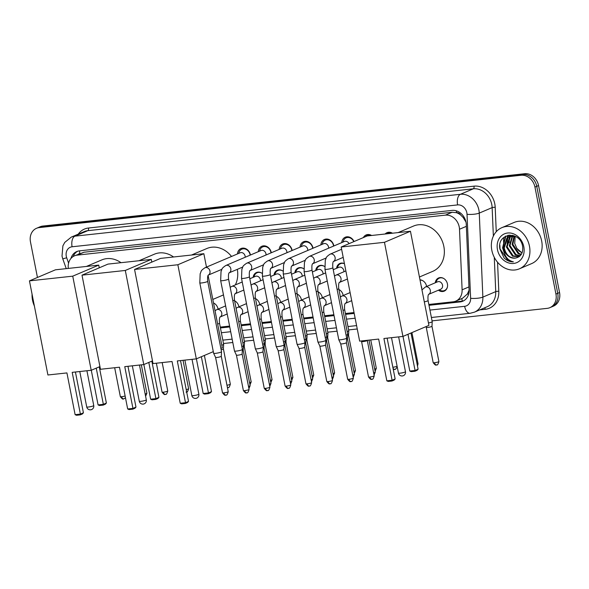 <?xml version="1.0" encoding="UTF-8"?>
<svg xmlns="http://www.w3.org/2000/svg" width="589" height="589" viewBox="0 0 589 589"><rect width="100%" height="100%" fill="white"/><g stroke="black" fill="none" stroke-linecap="round" stroke-linejoin="round"><path stroke-width="0.88" d="M213.52 302.989A7.156 5.978 67 0 1 217.996 308.82A7.156 5.978 67 0 1 218.048 309.122M234.628 300.839A7.156 5.978 67 0 1 238.854 306.552A7.156 5.978 67 0 1 238.906 306.854M255.486 298.579A7.156 5.978 67 0 1 259.712 304.292A7.156 5.978 67 0 1 259.764 304.594M276.344 296.311A7.156 5.978 67 0 1 280.57 302.024A7.156 5.978 67 0 1 280.622 302.326M297.202 294.044A7.156 5.978 67 0 1 301.421 299.757A7.156 5.978 67 0 1 301.48 300.059M318.053 291.783A7.156 5.978 67 0 1 322.279 297.497A7.156 5.978 67 0 1 322.33 297.798M338.911 289.516A7.156 5.978 67 0 1 343.137 295.229A7.156 5.978 67 0 1 343.188 295.531M419.986 279.841A7.156 5.978 67 0 1 426.561 286.173A7.156 5.978 67 0 1 426.62 286.468M435.271 282.794A7.156 5.978 67 0 1 438.599 277.971A7.156 5.978 67 0 1 447.419 283.905A7.156 5.978 67 0 1 444.202 291.143A7.156 5.978 67 0 1 438.422 290.2M237.448 253.947A7.613 6.361 67 0 1 241.011 248.529A7.613 6.361 67 0 1 250.399 254.838A7.613 6.361 67 0 1 250.435 255.022M258.306 251.68A7.613 6.361 67 0 1 261.869 246.261A7.613 6.361 67 0 1 271.257 252.571A7.613 6.361 67 0 1 271.293 252.762M279.164 249.412A7.613 6.361 67 0 1 282.727 244.001A7.613 6.361 67 0 1 292.115 250.31A7.613 6.361 67 0 1 292.151 250.494M300.015 247.152A7.613 6.361 67 0 1 303.585 241.733A7.613 6.361 67 0 1 312.973 248.043A7.613 6.361 67 0 1 313.002 248.234M320.872 244.884A7.613 6.361 67 0 1 324.443 239.465A7.613 6.361 67 0 1 333.83 245.782A7.613 6.361 67 0 1 333.86 245.966M428.836 304.447L453.096 301.811A13.422 11.213 -113 0 0 455.79 301.112A13.422 11.213 -113 0 0 462.107 289.825L459.508 229.246A13.422 11.213 -113 0 0 459.236 226.964A13.422 11.213 -113 0 0 445.38 215.14L77.203 255.125A13.422 11.213 -113 0 0 74.508 255.825A13.422 11.213 -113 0 0 68.309 268.415M465.973 222.075L463.16 217.496L460.576 214.941A4.476 3.74 -113 0 0 456.585 212.666A13.422 7.142 -96.2 0 1 456.291 210.796M456.585 212.666L456.387 212.688A13.422 11.213 67 0 1 460.576 214.941M455.79 301.112L462.579 298.225L467.371 294.021L469.087 290.156M456.387 212.688L452.175 212.254L83.999 252.232L74.508 255.825M220.264 327.101L229.585 326.085M241.122 324.833L250.443 323.817M261.98 322.566L271.301 321.557M282.838 320.306L292.159 319.29M303.696 318.038L313.017 317.022M324.554 315.77L333.875 314.762M345.404 313.51L354.033 312.568M336.569 268.275A7.156 5.978 67 0 1 339.897 263.46A7.156 5.978 67 0 1 344.432 263.651M315.711 270.542A7.156 5.978 67 0 1 319.039 265.727A7.156 5.978 67 0 1 324.598 266.508M294.853 272.81A7.156 5.978 67 0 1 298.181 267.988A7.156 5.978 67 0 1 303.74 268.775M273.995 275.07A7.156 5.978 67 0 1 277.323 270.255A7.156 5.978 67 0 1 282.882 271.043M253.137 277.338A7.156 5.978 67 0 1 256.465 272.523A7.156 5.978 67 0 1 262.024 273.303M385.132 234.01A7.613 6.361 67 0 1 387.01 232.67A7.613 6.361 67 0 1 392.465 233.207M363.361 237.573A7.613 6.361 67 0 1 366.152 234.937A7.613 6.361 67 0 1 371.607 235.475M341.73 242.616A7.613 6.361 67 0 1 345.294 237.205A7.613 6.361 67 0 1 354.048 241.534M37.446 277.463L30.466 241.873A13.422 11.213 67 0 1 36.503 228.296L38.314 227.531A13.422 11.213 67 0 1 41.009 226.831L522.899 174.499A13.422 11.213 67 0 1 536.748 186.315L557.739 293.315A13.422 11.213 67 0 1 551.702 306.891A13.422 11.213 67 0 0 557.739 293.315L536.748 186.315A13.422 11.213 67 0 0 522.899 174.499L41.009 226.831A13.422 11.213 67 0 0 38.314 227.531L40.126 226.758A13.422 11.213 67 0 1 42.813 226.058L524.703 173.726A13.422 11.213 67 0 1 538.56 185.55L559.55 292.542A13.422 11.213 67 0 1 553.505 306.118L549.89 307.657A13.422 11.213 67 0 1 547.203 308.356L432.054 320.865M428.998 305.301L460.075 301.921A13.422 11.213 -113 0 0 462.763 301.222A13.422 11.213 -113 0 0 469.08 289.935L466.274 224.497A13.422 11.213 -113 0 0 466.002 222.208A13.422 11.213 -113 0 0 452.146 210.391L79.441 250.862A13.422 11.213 -113 0 0 76.747 251.562A13.422 11.213 -113 0 0 70.93 258.475M507.792 244.671A17.891 14.953 67 0 1 507.423 241.49M507.431 239.929A17.891 14.953 67 0 1 507.652 237.779M507.696 237.507A17.891 14.953 67 0 1 508.167 235.534M36.503 228.296A13.422 11.213 67 0 1 39.198 227.597L521.088 175.264A13.422 11.213 67 0 1 534.945 187.088L555.935 294.08A13.422 11.213 67 0 1 549.89 307.657M357.258 328.986L348.629 329.921M337.092 331.173L327.771 332.189M316.234 333.44L306.913 334.456M295.376 335.708L286.055 336.717M274.526 337.968L265.197 338.984M253.668 340.236L244.347 341.245M232.81 342.503L223.489 343.512M509.294 241.784A17.891 14.953 67 0 1 509.352 237.75M509.603 236.211A17.891 14.953 67 0 1 509.89 235.048M220.433 327.948L229.754 326.939M241.291 325.68L250.612 324.672M262.149 323.42L271.47 322.404M283.007 321.152L292.328 320.144M303.858 318.885L313.179 317.876M324.716 316.624L334.037 315.608M345.574 314.357L354.203 313.422M73.132 256.546A13.422 11.213 67 0 1 77.674 251.223M463.646 300.795A13.422 11.213 67 0 1 461.879 301.156L428.888 304.734M354.092 312.862L345.463 313.797M333.926 315.049L324.605 316.065M313.076 317.316L303.747 318.325M292.218 319.577L282.897 320.593M271.36 321.844L262.039 322.86M250.502 324.112L241.181 325.121M229.644 326.372L220.323 327.388M491.822 250.273A22.367 18.693 67 0 1 501.894 227.648A22.367 18.693 67 0 1 529.467 246.187A22.367 18.693 67 0 1 519.402 268.812A22.367 18.693 67 0 1 491.822 250.273M503.742 243.338A22.367 18.693 67 0 1 503.551 240.069M503.566 239.281A22.367 18.693 67 0 1 503.705 237.507M501.894 227.648L514.094 222.458A22.367 18.693 67 0 1 541.674 240.997A22.367 18.693 67 0 1 531.602 263.622L519.402 268.812M504.11 258.034C506.915 260.662 510.008 261.928 513.387 261.84C507.674 260.478 504.442 256.252 503.698 249.154A11.184 9.343 67 0 0 515.699 258.041C521.007 256.738 523.304 252.843 522.605 246.349C520.013 229.953 496.608 232.964 499.914 249.103L504.11 258.034M523.82 246.798A15.653 13.083 67 0 1 513.63 263.452A15.653 13.083 67 0 1 497.469 249.662A15.653 13.083 67 0 1 507.659 233.008A15.653 13.083 67 0 1 523.82 246.798M511.046 236.145L510.449 236.616L507.114 246.747L513.188 255.862L519.145 256.694M510.656 236.226L509.735 236.925L506.4 247.056L512.474 256.163L518.931 256.841M512.688 236.005L509.986 245.525L516.06 254.639L520.256 255.714M512.261 236.012L509.271 245.834L515.346 254.941L519.969 256.001M514.455 236.182L512.857 244.31L518.931 253.417L521.324 254.308M513.998 236.101L512.135 244.612L518.217 253.719L521.074 254.706M522.104 252.725A11.184 9.343 67 0 1 516.796 248.322L522.016 252.939M513.947 235.718L509.883 236.403L506.864 238.14L503.529 248.278L503.698 249.154M509.522 236.564L507.585 237.838L504.243 247.969C506.01 254.963 509.831 258.321 515.699 258.041M515.64 236.483L509.161 236.704M512.393 235.342L511.37 235.924M512.032 235.49L510.987 236.02M512.96 235.409L512.57 235.733M516.796 248.322L514.705 243.448L515.191 236.351M505.443 236.263L502.557 247.866L504.287 253.064M505.855 236.049L502.91 247.719L503.875 251.208M499.87 245.142L500.046 248.941L507.917 260.493L513.387 261.84M34.368 305.941A22.367 18.693 67 0 1 32.52 300.154A22.367 18.693 67 0 1 32.071 294.213M398.135 232.596L413.507 226.058A24.605 20.563 67 0 1 443.841 246.445A24.605 20.563 67 0 1 432.76 271.338L419.434 277.007M378.653 339.073L386.84 380.825L392.112 380.251L383.918 338.498L402.935 336.429L384.47 242.307L341.171 247.012L359.636 341.134L378.653 339.073M386.84 380.825L388.217 381.422L391.979 381.009L392.112 380.251L395.138 378.963L387.135 338.145M341.171 247.012L367.161 235.961L410.452 231.256L428.925 325.378L402.935 336.429M410.452 231.256L384.47 242.307M391.979 381.009L394.107 380.111L395.138 378.963M410.997 332.999L418.102 369.2L417.071 370.341L414.943 371.247L411.181 371.652L409.804 371.055L403.001 336.4M407.971 334.287L415.076 370.488L418.102 369.2M409.804 371.055L415.076 370.488L414.943 371.247M191.521 255.03L206.894 248.492A24.605 20.563 67 0 1 231.529 256.465M237.315 269.357A24.605 20.563 67 0 1 235.342 284.907M172.04 361.506L180.234 403.259L185.506 402.692L177.311 360.932L196.321 358.87L177.856 264.748L134.564 269.453L153.03 363.575L172.04 361.506M180.234 403.259L181.611 403.855L185.373 403.45L185.506 402.692L188.532 401.404L180.521 360.586M208.108 275.431L222.311 347.819L220.875 348.43M213.299 351.648L196.321 358.87M134.564 269.453L160.554 258.394L203.846 253.697L177.856 264.748M206.481 267.119L203.846 253.697M185.373 403.45L187.493 402.545L188.532 401.404M204.39 355.439L211.495 391.633L210.457 392.782L208.337 393.68L204.567 394.093L203.19 393.496L196.395 358.841M201.364 356.728L208.462 392.922L211.495 391.633M203.19 393.496L208.462 392.922L208.337 393.68M138.967 260.743L154.34 254.205A24.605 20.563 67 0 1 173.564 256.981M119.486 367.212L127.673 408.972L132.945 408.398L124.758 366.645L143.768 364.576L125.302 270.454L82.004 275.159L100.469 369.281L119.486 367.212M127.673 408.972L129.05 409.569L132.82 409.156L132.945 408.398L135.978 407.109L127.968 366.292M152.499 360.866L143.768 364.576M82.004 275.159L107.993 264.1L151.292 259.403L125.302 270.454M151.822 262.112L151.292 259.403M132.82 409.156L134.94 408.251L135.978 407.109M151.837 361.145L158.934 397.347L157.904 398.488L155.776 399.394L152.014 399.798L150.637 399.202L143.841 364.547M148.803 362.434L155.908 398.628L158.934 397.347M150.637 399.202L155.908 398.628L155.776 399.394M86.406 266.449L101.779 259.911A24.605 20.563 67 0 1 121.003 262.694M66.925 372.925L75.12 414.678L80.391 414.104L72.197 372.351L91.214 370.282L72.741 276.16L29.45 280.865L47.915 374.987L66.925 372.925M75.12 414.678L76.496 415.274L80.259 414.862L80.391 414.104L83.417 412.815L75.414 371.998M99.939 366.572L91.214 370.282M29.45 280.865L55.44 269.814L98.731 265.109L72.741 276.16M99.269 267.818L98.731 265.109M80.259 414.862L82.386 413.964L83.417 412.815M99.276 366.851L106.381 403.053L105.343 404.194L103.222 405.099L99.46 405.504L98.083 404.908L91.28 370.253M96.25 368.14L103.355 404.341L106.381 403.053M98.083 404.908L103.355 404.341L103.222 405.099M391.633 233.303A6.707 5.61 -113 0 0 387.812 233.31A6.707 5.61 -113 0 0 386.929 233.811M371.924 379.22A2.908 1.546 -96.2 0 1 371.681 379.279A2.908 1.546 -96.2 0 1 369.899 377.012A2.908 0.39 168.9 0 0 372.808 376.459A2.908 0.39 168.9 0 0 374.221 375.834L367.278 340.435A2.908 0.39 168.9 0 1 367.278 340.442A2.908 0.39 168.9 0 1 366.866 340.722A2.908 0.39 168.9 0 1 362.949 341.613A2.908 0.39 168.9 0 1 361.572 341.561A2.908 0.39 168.9 0 1 361.565 341.546L361.285 340.957M370.776 235.563A6.707 5.61 -113 0 0 366.962 235.578A6.707 5.61 -113 0 0 365.313 236.749M324.944 269.261A4.027 0.545 168.9 0 0 326.652 269.372A4.027 0.545 168.9 0 0 326.858 269.35A4.027 0.545 168.9 0 0 330.885 268.577A4.027 0.545 168.9 0 0 332.844 267.708L346.663 338.123A4.027 0.545 168.9 0 1 346.663 338.145A4.027 0.545 168.9 0 1 346.096 338.535A4.027 0.545 168.9 0 1 340.678 339.765A4.027 0.545 168.9 0 1 338.763 339.691A4.027 0.545 168.9 0 1 338.763 339.676L324.944 269.261L325.312 260.088C326.726 257.768 324.988 257.584 330.134 254.161A4.027 3.365 -113 0 1 330.731 253.977A4.027 3.365 -113 0 1 335.097 257.496A4.027 3.365 -113 0 1 333.47 261.479M351.066 381.481A2.908 1.546 -96.2 0 1 350.823 381.547A2.908 1.546 -96.2 0 1 349.041 379.279A2.908 0.39 168.9 0 0 351.95 378.72A2.908 0.39 168.9 0 0 353.363 378.094L346.42 342.695A2.908 0.39 168.9 0 1 346.42 342.702A2.908 0.39 168.9 0 1 346.008 342.982A2.908 0.39 168.9 0 1 342.099 343.873A2.908 0.39 168.9 0 1 340.714 343.821A2.908 0.39 168.9 0 1 340.714 343.814L338.763 339.691M353.805 241.637A6.707 5.61 -113 0 0 346.104 237.846A6.707 5.61 -113 0 0 343.1 241.681L343.012 242.072M349.027 243.669A4.027 3.365 -113 0 0 344.44 241.468L309.277 256.421A4.027 3.365 -113 0 1 309.873 256.244A4.027 3.365 -113 0 1 314.239 259.756A4.027 3.365 -113 0 1 312.619 263.747L326.188 257.982M330.208 383.748A2.908 1.546 -96.2 0 1 329.965 383.807A2.908 1.546 -96.2 0 1 328.183 381.547A2.908 0.39 168.9 0 0 331.092 380.987A2.908 0.39 168.9 0 0 332.505 380.361L325.562 344.963A2.908 0.39 168.9 0 1 325.562 344.97L325.805 340.413A4.027 0.545 168.9 0 1 325.805 340.413A4.027 0.545 168.9 0 1 325.246 340.795A4.027 0.545 168.9 0 1 319.82 342.032A4.027 0.545 168.9 0 1 317.913 341.959A4.027 0.545 168.9 0 1 317.905 341.944L304.086 271.522L304.454 262.348C305.868 260.036 304.13 259.845 309.277 256.421M325.562 344.97A2.908 0.39 168.9 0 1 325.157 345.25A2.908 0.39 168.9 0 1 321.241 346.141A2.908 0.39 168.9 0 1 319.856 346.089A2.908 0.39 168.9 0 1 319.856 346.074L317.913 341.959M333.588 246.084A6.707 5.61 -113 0 0 333.521 245.672A6.707 5.61 -113 0 0 325.246 240.106A6.707 5.61 -113 0 0 322.242 243.949L322.154 244.339M328.625 248.19A4.027 3.365 -113 0 0 328.552 247.071A4.027 3.365 -113 0 0 323.582 243.728L288.419 258.689A4.027 3.365 -113 0 1 289.015 258.512A4.027 3.365 -113 0 1 293.381 262.024A4.027 3.365 -113 0 1 291.761 266.007M283.235 273.789A4.027 0.545 168.9 0 0 284.936 273.9A4.027 0.545 168.9 0 0 285.15 273.878A4.027 0.545 168.9 0 0 289.177 273.105A4.027 0.545 168.9 0 0 291.135 272.236L304.947 342.658A4.027 0.545 168.9 0 1 304.947 342.673A4.027 0.545 168.9 0 1 304.388 343.063A4.027 0.545 168.9 0 1 298.962 344.3A4.027 0.545 168.9 0 1 297.055 344.226A4.027 0.545 168.9 0 1 297.047 344.204L283.235 273.789L283.596 264.616C285.01 262.296 283.272 262.112 288.419 258.689M309.35 386.016A2.908 1.546 -96.2 0 1 309.115 386.075A2.908 1.546 -96.2 0 1 307.325 383.807A2.908 0.39 168.9 0 0 310.234 383.255A2.908 0.39 168.9 0 0 311.647 382.622L304.704 347.23A2.908 0.39 168.9 0 1 304.704 347.238A2.908 0.39 168.9 0 1 304.299 347.517A2.908 0.39 168.9 0 1 300.383 348.408A2.908 0.39 168.9 0 1 298.998 348.357A2.908 0.39 168.9 0 1 298.998 348.342L297.055 344.226M312.73 248.344A6.707 5.61 -113 0 0 312.663 247.932A6.707 5.61 -113 0 0 304.388 242.373A6.707 5.61 -113 0 0 301.384 246.217L301.296 246.607M307.767 250.458A4.027 3.365 -113 0 0 307.694 249.331A4.027 3.365 -113 0 0 302.724 245.996L267.561 260.949A4.027 3.365 -113 0 1 268.157 260.772A4.027 3.365 -113 0 1 272.53 264.292A4.027 3.365 -113 0 1 270.903 268.275L284.472 262.51M288.492 388.276A2.908 1.546 -96.2 0 1 288.257 388.342A2.908 1.546 -96.2 0 1 286.475 386.075A2.908 0.39 168.9 0 0 289.376 385.515A2.908 0.39 168.9 0 0 290.797 384.889L283.846 349.491A2.908 0.39 168.9 0 1 283.846 349.498L284.089 344.94A4.027 0.545 168.9 0 1 284.089 344.94A4.027 0.545 168.9 0 1 283.53 345.331A4.027 0.545 168.9 0 1 278.104 346.56A4.027 0.545 168.9 0 1 276.197 346.487A4.027 0.545 168.9 0 1 276.189 346.472L262.377 276.057L262.738 266.883C264.152 264.564 262.414 264.38 267.561 260.949M283.846 349.498A2.908 0.39 168.9 0 1 283.442 349.778A2.908 0.39 168.9 0 1 279.525 350.669A2.908 0.39 168.9 0 1 278.148 350.617A2.908 0.39 168.9 0 1 278.141 350.602L276.197 346.487M291.872 250.612A6.707 5.61 -113 0 0 291.805 250.2A6.707 5.61 -113 0 0 283.53 244.641A6.707 5.61 -113 0 0 280.526 248.477L280.438 248.867M286.917 252.725A4.027 3.365 -113 0 0 286.836 251.599A4.027 3.365 -113 0 0 281.873 248.263L246.703 263.217A4.027 3.365 -113 0 1 247.299 263.04A4.027 3.365 -113 0 1 251.672 266.552A4.027 3.365 -113 0 1 250.045 270.535L263.614 264.778M241.519 278.317A4.027 0.545 168.9 0 0 243.228 278.428A4.027 0.545 168.9 0 0 243.434 278.406A4.027 0.545 168.9 0 0 247.461 277.64A4.027 0.545 168.9 0 0 249.419 276.771L263.231 347.186A4.027 0.545 168.9 0 1 263.239 347.208A4.027 0.545 168.9 0 1 262.672 347.591A4.027 0.545 168.9 0 1 257.253 348.828A4.027 0.545 168.9 0 1 255.339 348.754A4.027 0.545 168.9 0 1 255.332 348.74L241.519 278.317L241.88 269.144C243.294 266.832 241.564 266.64 246.703 263.217M267.642 390.544A2.908 1.546 -96.2 0 1 267.399 390.603A2.908 1.546 -96.2 0 1 265.617 388.342A2.908 0.39 168.9 0 0 268.525 387.783A2.908 0.39 168.9 0 0 269.939 387.157L262.988 351.758A2.908 0.39 168.9 0 1 262.988 351.766A2.908 0.39 168.9 0 1 262.584 352.045A2.908 0.39 168.9 0 1 258.667 352.936A2.908 0.39 168.9 0 1 257.29 352.885A2.908 0.39 168.9 0 1 257.283 352.87L255.339 348.754M271.021 252.88A6.707 5.61 -113 0 0 270.947 252.467A6.707 5.61 -113 0 0 262.672 246.901A6.707 5.61 -113 0 0 259.668 250.745L259.587 251.135M266.059 254.985A4.027 3.365 -113 0 0 265.978 253.866A4.027 3.365 -113 0 0 261.015 250.524L225.852 265.484A4.027 3.365 -113 0 1 226.448 265.3A4.027 3.365 -113 0 1 230.814 268.82A4.027 3.365 -113 0 1 229.187 272.803L242.756 267.038M242.131 354.018A2.908 0.39 168.9 0 1 242.138 354.026L242.381 349.468A4.027 0.545 168.9 0 1 242.381 349.468A4.027 0.545 168.9 0 1 241.814 349.859A4.027 0.545 168.9 0 1 236.395 351.088A4.027 0.545 168.9 0 1 234.481 351.022A4.027 0.545 168.9 0 1 234.474 351L220.661 280.585L221.03 271.411C222.443 269.092 220.706 268.908 225.852 265.484M246.784 392.804A2.908 1.546 -96.2 0 1 246.541 392.87A2.908 1.546 -96.2 0 1 244.759 390.603A2.908 0.39 168.9 0 0 247.667 390.051A2.908 0.39 168.9 0 0 249.081 389.417L242.138 354.026A2.908 0.39 168.9 0 1 241.726 354.313A2.908 0.39 168.9 0 1 237.809 355.204A2.908 0.39 168.9 0 1 236.432 355.145A2.908 0.39 168.9 0 1 236.425 355.138M250.163 255.14A6.707 5.61 -113 0 0 250.089 254.728A6.707 5.61 -113 0 0 241.821 249.169A6.707 5.61 -113 0 0 238.81 253.012L238.729 253.403M245.201 257.253A4.027 3.365 -113 0 0 245.12 256.127A4.027 3.365 -113 0 0 240.157 252.791L204.994 267.745A4.027 3.365 -113 0 1 205.59 267.568A4.027 3.365 -113 0 1 209.956 271.087A4.027 3.365 -113 0 1 208.329 275.07L221.898 269.306M199.804 282.853A4.027 0.545 168.9 0 0 201.512 282.963A4.027 0.545 168.9 0 0 201.718 282.941A4.027 0.545 168.9 0 0 205.745 282.168A4.027 0.545 168.9 0 0 207.703 281.299L221.523 351.714A4.027 0.545 168.9 0 1 221.523 351.736A4.027 0.545 168.9 0 1 220.956 352.126A4.027 0.545 168.9 0 1 215.537 353.356A4.027 0.545 168.9 0 1 213.623 353.282A4.027 0.545 168.9 0 1 213.623 353.267L199.804 282.853L200.172 273.679C201.585 271.36 199.848 271.168 204.994 267.745M225.926 395.072A2.908 1.546 -96.2 0 1 225.683 395.138A2.908 1.546 -96.2 0 1 223.901 392.87A2.908 0.39 168.9 0 0 226.809 392.311A2.908 0.39 168.9 0 0 228.223 391.685L221.28 356.286A2.908 0.39 168.9 0 1 221.28 356.293A2.908 0.39 168.9 0 1 220.868 356.573A2.908 0.39 168.9 0 1 216.958 357.464A2.908 0.39 168.9 0 1 215.574 357.413A2.908 0.39 168.9 0 1 215.574 357.398L213.623 353.282M337.107 289.442A4.027 0.545 168.9 0 0 338.749 288.662L347.716 334.375A4.027 0.545 168.9 0 1 347.716 334.397A4.027 0.545 168.9 0 1 347.149 334.78A4.027 0.545 168.9 0 1 346.082 335.156M352.767 375.038A2.908 0.39 168.9 0 0 354.416 374.346L347.473 338.947A2.908 0.39 168.9 0 1 347.473 338.955A2.908 0.39 168.9 0 1 347.061 339.235A2.908 0.39 168.9 0 1 346.597 339.404M344.447 263.71A6.707 5.61 -113 0 0 340.523 263.681A6.707 5.61 -113 0 0 337.519 267.524L337.431 267.914M343.902 271.765A4.027 3.365 -113 0 0 343.821 270.638A4.027 3.365 -113 0 0 338.859 267.303L333.234 269.696M331.909 377.299A2.908 0.39 168.9 0 0 333.558 376.607L326.615 341.215A2.908 0.39 168.9 0 1 326.615 341.222L326.858 336.658A4.027 0.545 168.9 0 1 326.858 336.658A4.027 0.545 168.9 0 1 326.291 337.048A4.027 0.545 168.9 0 1 325.224 337.416M326.615 341.222A2.908 0.39 168.9 0 1 326.21 341.502A2.908 0.39 168.9 0 1 325.739 341.672M324.362 266.353A6.707 5.61 -113 0 0 319.665 265.948A6.707 5.61 -113 0 0 316.661 269.784L316.573 270.174M323.044 274.032A4.027 3.365 -113 0 0 322.963 272.906A4.027 3.365 -113 0 0 318.001 269.571L312.376 271.963M295.398 293.97A4.027 0.545 168.9 0 0 297.033 293.189L306 338.903A4.027 0.545 168.9 0 1 306 338.925A4.027 0.545 168.9 0 1 305.441 339.316A4.027 0.545 168.9 0 1 304.366 339.684M311.051 379.566A2.908 0.39 168.9 0 0 312.7 378.874L305.757 343.475A2.908 0.39 168.9 0 1 305.757 343.483A2.908 0.39 168.9 0 1 305.352 343.762A2.908 0.39 168.9 0 1 304.881 343.939M303.512 268.621A6.707 5.61 -113 0 0 298.807 268.209A6.707 5.61 -113 0 0 295.803 272.052L295.715 272.442M302.186 276.293A4.027 3.365 -113 0 0 302.113 275.173A4.027 3.365 -113 0 0 297.143 271.831L291.526 274.224M290.193 381.834A2.908 0.39 168.9 0 0 291.842 381.142L284.899 345.743A2.908 0.39 168.9 0 1 284.899 345.75L285.142 341.186A4.027 0.545 168.9 0 1 285.142 341.186A4.027 0.545 168.9 0 1 284.583 341.576A4.027 0.545 168.9 0 1 283.508 341.951M284.899 345.75A2.908 0.39 168.9 0 1 284.494 346.03A2.908 0.39 168.9 0 1 284.023 346.199M282.654 270.888A6.707 5.61 -113 0 0 277.949 270.476A6.707 5.61 -113 0 0 274.945 274.319L274.857 274.71M281.328 278.56A4.027 3.365 -113 0 0 281.255 277.434A4.027 3.365 -113 0 0 276.293 274.099L270.668 276.491M253.682 298.498A4.027 0.545 168.9 0 0 255.317 297.725L264.284 343.439A4.027 0.545 168.9 0 1 264.284 343.453A4.027 0.545 168.9 0 1 263.725 343.843A4.027 0.545 168.9 0 1 262.65 344.212M264.041 348.003A2.908 0.39 168.9 0 1 264.041 348.011A2.908 0.39 168.9 0 1 263.636 348.298A2.908 0.39 168.9 0 1 263.165 348.467M261.796 273.149A6.707 5.61 -113 0 0 257.091 272.744A6.707 5.61 -113 0 0 254.087 276.58L254.006 276.97M260.478 280.828A4.027 3.365 -113 0 0 260.397 279.701A4.027 3.365 -113 0 0 255.435 276.366L249.81 278.759M248.477 386.362A2.908 0.39 168.9 0 0 250.134 385.67L243.191 350.271A2.908 0.39 168.9 0 1 243.183 350.278L243.434 345.721A4.027 0.545 168.9 0 1 243.434 345.721A4.027 0.545 168.9 0 1 242.867 346.111A4.027 0.545 168.9 0 1 241.792 346.479M243.183 350.278A2.908 0.39 168.9 0 1 242.778 350.558A2.908 0.39 168.9 0 1 242.315 350.735M443.922 278.604A6.707 5.61 -113 0 0 439.225 278.192A6.707 5.61 -113 0 0 436.221 282.035L436.132 282.425M428.689 294.338L440.712 289.228A4.027 3.365 -113 0 0 442.523 285.15A4.027 3.365 -113 0 0 437.561 281.814L425.361 287.005A4.027 3.365 -113 0 1 425.957 286.828A4.027 3.365 -113 0 1 430.323 290.34A4.027 3.365 -113 0 1 428.696 294.331M436.596 364.922A2.908 1.546 -96.2 0 1 436.353 364.981A2.908 1.546 -96.2 0 1 434.572 362.721A2.908 0.39 168.9 0 0 437.48 362.161A2.908 0.39 168.9 0 0 438.893 361.536L431.973 326.269A2.908 0.39 168.9 0 1 431.973 326.277L432.223 321.712A4.027 0.545 168.9 0 1 432.223 321.712A4.027 0.545 168.9 0 1 431.656 322.102A4.027 0.545 168.9 0 1 428.453 322.986M431.973 326.277A2.908 0.39 168.9 0 1 431.568 326.556A2.908 0.39 168.9 0 1 427.651 327.447A2.908 0.39 168.9 0 1 426.274 327.396A2.908 0.39 168.9 0 1 426.267 327.381L433.187 362.655C436.478 366.947 436.125 364.238 436.353 364.981C436.478 364.046 437.296 367.116 438.893 361.536M439.284 289.832L439.622 290.038A6.707 5.61 -113 0 0 444.474 290.539A6.707 5.61 -113 0 0 447.441 286.872M423.064 280.865A6.707 5.61 -113 0 0 420.038 280.084M421.731 288.735A4.027 3.365 -113 0 0 421.672 287.417A4.027 3.365 -113 0 0 421.223 286.144M353.812 371.284A2.908 0.39 168.9 0 0 355.469 370.591L348.548 335.325A2.908 0.39 168.9 0 1 348.548 335.332L348.791 330.775A4.027 0.545 168.9 0 1 348.791 330.775A4.027 0.545 168.9 0 1 348.232 331.165A4.027 0.545 168.9 0 1 347.157 331.533M348.548 335.332A2.908 0.39 168.9 0 1 348.143 335.612A2.908 0.39 168.9 0 1 347.643 335.796M339.639 289.928A6.707 5.61 -113 0 0 338.925 289.574M322.154 312.656A4.027 0.545 168.9 0 0 323.788 311.883L327.933 333.021A4.027 0.545 168.9 0 1 327.933 333.043A4.027 0.545 168.9 0 1 327.374 333.426A4.027 0.545 168.9 0 1 326.299 333.801M327.69 337.585A2.908 0.39 168.9 0 1 327.69 337.6A2.908 0.39 168.9 0 1 327.285 337.88A2.908 0.39 168.9 0 1 326.785 338.064M318.782 292.196A6.707 5.61 -113 0 0 318.067 291.835M312.104 375.811A2.908 0.39 168.9 0 0 313.753 375.127L306.832 339.86A2.908 0.39 168.9 0 1 306.832 339.86L307.083 335.303A4.027 0.545 168.9 0 1 307.083 335.303A4.027 0.545 168.9 0 1 306.516 335.693A4.027 0.545 168.9 0 1 305.441 336.061M306.832 339.86A2.908 0.39 168.9 0 1 306.427 340.147A2.908 0.39 168.9 0 1 305.927 340.324M297.924 294.456A6.707 5.61 -113 0 0 297.209 294.102M280.438 317.191A4.027 0.545 168.9 0 0 282.072 316.411L286.225 337.549A4.027 0.545 168.9 0 1 286.225 337.571A4.027 0.545 168.9 0 1 285.658 337.961A4.027 0.545 168.9 0 1 284.583 338.329M285.974 342.113A2.908 0.39 168.9 0 1 285.974 342.128A2.908 0.39 168.9 0 1 285.569 342.408A2.908 0.39 168.9 0 1 285.069 342.592M277.073 296.723A6.707 5.61 -113 0 0 276.351 296.37M270.388 380.347A2.908 0.39 168.9 0 0 272.044 379.655L265.124 344.388A2.908 0.39 168.9 0 1 265.124 344.396L265.367 339.831A4.027 0.545 168.9 0 1 265.367 339.831A4.027 0.545 168.9 0 1 264.8 340.221A4.027 0.545 168.9 0 1 263.732 340.589M265.124 344.396A2.908 0.39 168.9 0 1 264.711 344.675A2.908 0.39 168.9 0 1 264.211 344.859M256.215 298.991A6.707 5.61 -113 0 0 255.493 298.63M249.53 382.607A2.908 0.39 168.9 0 0 251.186 381.922L244.266 346.649A2.908 0.39 168.9 0 1 244.266 346.656L244.509 342.099A4.027 0.545 168.9 0 1 244.509 342.099A4.027 0.545 168.9 0 1 243.942 342.489A4.027 0.545 168.9 0 1 242.874 342.857M244.266 346.656A2.908 0.39 168.9 0 1 243.861 346.943A2.908 0.39 168.9 0 1 243.353 347.12M235.357 301.251A6.707 5.61 -113 0 0 234.643 300.898M217.65 324.046A4.027 0.545 168.9 0 0 219.506 323.206L223.651 344.344A4.027 0.545 168.9 0 1 223.651 344.366A4.027 0.545 168.9 0 1 223.091 344.756A4.027 0.545 168.9 0 1 221.795 345.183M226.956 385.235A2.908 0.39 168.9 0 0 230.328 384.183L223.408 348.916A2.908 0.39 168.9 0 1 223.408 348.924A2.908 0.39 168.9 0 1 223.003 349.203A2.908 0.39 168.9 0 1 221.133 349.748M214.499 303.519A6.707 5.61 -113 0 0 213.535 303.063M466.355 226.338L459.508 229.246M79.758 253.594A4.476 3.74 -113 0 0 78.322 254.205M462.446 301.075A13.422 7.142 -96.2 0 1 461.724 298.586M467.371 294.021A13.422 3.019 -2.5 0 0 468.653 294.044M463.16 217.496A13.422 3.019 -2.5 0 0 464.294 217.54M79.89 253.535A13.422 7.142 -96.2 0 1 79.522 250.855M452.175 212.254L445.38 215.14M468.947 286.909L462.107 289.825M83.999 252.232L77.203 255.125M42.813 226.058L39.198 227.597M524.703 173.726L521.088 175.264M538.56 185.55L534.945 187.088M559.55 292.542L555.935 294.08M429.941 310.079L464.625 306.317A8.945 7.48 -113 0 0 470.626 298.321L467.025 214.315A8.945 7.48 -113 0 0 466.849 212.791A8.945 7.48 -113 0 0 457.609 204.906L72.101 246.776A8.945 7.48 -113 0 0 66.277 256.289A8.945 7.48 -113 0 0 66.69 257.791L68.582 263.136M72.101 246.776A8.945 4.764 83.8 0 1 74.913 236.152L460.421 194.289A17.891 14.953 67 0 1 478.894 210.052A17.891 14.953 67 0 1 479.262 213.093L492.139 207.615A17.891 14.953 -113 0 0 491.778 204.567A17.891 14.953 -113 0 0 473.306 188.811L87.79 230.674A17.891 14.953 -113 0 0 84.205 231.61L71.321 237.087A17.891 14.953 67 0 1 74.913 236.152L87.79 230.674A2.238 1.193 -96.2 0 0 88.497 228.017L474.005 186.153A2.238 1.193 -96.2 0 1 473.306 188.811L460.421 194.289A8.945 4.764 83.8 0 0 457.609 204.906M71.321 237.087L64.768 242.396L62.89 245.871L62.014 256.09L62.773 258.858L66.69 257.791M474.005 186.153A20.129 16.823 67 0 1 494.789 203.882A20.129 16.823 67 0 1 495.202 207.313L496.247 231.705M497.55 262.238L498.802 291.319A20.129 16.823 67 0 1 485.292 309.306L479.726 309.91M78.241 234.142A20.129 16.823 67 0 1 88.497 228.017M467.025 214.315A8.945 2.01 -2.5 0 0 479.262 213.093L482.862 297.106L495.739 291.629L494.274 257.305M470.626 298.321A8.945 2.01 -2.5 0 0 482.862 297.106A17.891 14.953 67 0 1 474.439 312.155L487.324 306.678A17.891 14.953 -113 0 0 495.739 291.629A2.238 0.501 177.5 0 1 498.802 291.319M493.361 236.071L492.139 207.615A2.238 0.501 177.5 0 1 495.202 207.313M221.376 332.733L230.697 331.717M242.226 330.466L251.547 329.457M263.084 328.206L272.405 327.189M283.942 325.938L293.263 324.922M304.8 323.67L314.121 322.662M325.658 321.41L334.979 320.394M346.516 319.142L355.138 318.207M484.592 307.841A2.238 1.193 -96.2 0 1 485.292 309.306M464.625 306.317A8.945 4.764 83.8 0 0 470.11 313.289L474.439 312.155M461.879 301.156L460.075 301.921M508.02 244.575A17.891 14.953 67 0 1 507.637 240.82M507.674 239.465A17.891 14.953 67 0 1 507.895 237.581M507.932 237.352A17.891 14.953 67 0 1 508.469 235.188M509.168 242.756A17.891 14.953 67 0 1 509.08 238.258M509.316 236.645A17.891 14.953 67 0 1 509.691 235.055M507.416 244.715A18.34 15.329 67 0 1 507.129 242.793M507.026 240.842A18.34 15.329 67 0 1 507.188 238.199M507.239 237.838A18.34 15.329 67 0 1 507.475 236.587M507.637 235.924A18.34 15.329 67 0 1 507.806 235.335M404.974 372.071A3.578 0.479 -11.1 0 0 405.468 371.711A3.578 3.578 0 0 1 402.346 375.959A3.578 3.578 0 0 1 398.451 373.087A3.578 0.479 -11.1 0 0 400.152 373.168A3.578 0.479 -11.1 0 0 404.974 372.071M198.36 394.512A3.578 0.479 -11.1 0 0 198.861 394.151A3.578 3.578 0 0 1 195.739 398.4A3.578 3.578 0 0 1 191.837 395.528A3.578 0.479 -11.1 0 0 193.545 395.609A3.578 0.479 -11.1 0 0 198.36 394.512M145.807 400.218A3.578 0.479 -11.1 0 0 146.308 399.857A3.578 3.578 0 0 1 143.179 404.106A3.578 3.578 0 0 1 139.284 401.234A3.578 0.479 -11.1 0 0 140.985 401.315A3.578 0.479 -11.1 0 0 145.807 400.218M93.246 405.924A3.578 0.479 -11.1 0 0 93.747 405.563A3.578 3.578 0 0 1 90.625 409.811A3.578 3.578 0 0 1 86.723 406.94A3.578 0.479 -11.1 0 0 88.431 407.021A3.578 0.479 -11.1 0 0 93.246 405.924M369.899 377.012A2.908 0.39 168.9 0 1 368.515 376.953L361.572 341.554M349.041 379.279A2.908 0.39 168.9 0 1 347.657 379.213L340.714 343.814M312.428 263.835L312.656 263.695C311.934 264.247 311.706 266.338 311.986 269.976A4.027 0.545 168.9 0 1 310.028 270.844A4.027 0.545 168.9 0 1 306.008 271.617A4.027 0.545 168.9 0 1 305.794 271.632A4.027 0.545 168.9 0 1 304.086 271.522M328.183 381.547A2.908 0.39 168.9 0 1 326.799 381.481L319.856 346.082M307.325 383.807A2.908 0.39 168.9 0 1 305.941 383.748L298.998 348.349M270.712 268.363L270.94 268.231C270.218 268.775 269.998 270.874 270.277 274.503A4.027 0.545 168.9 0 1 268.319 275.372A4.027 0.545 168.9 0 1 264.292 276.145A4.027 0.545 168.9 0 1 264.086 276.167A4.027 0.545 168.9 0 1 262.377 276.057M286.475 386.075A2.908 0.39 168.9 0 1 285.091 386.009L278.141 350.61M265.617 388.342A2.908 0.39 168.9 0 1 264.233 388.276L257.283 352.877M229.003 272.891L229.231 272.759C228.503 273.311 228.282 275.402 228.561 279.031A4.027 0.545 168.9 0 1 226.603 279.9A4.027 0.545 168.9 0 1 222.576 280.673A4.027 0.545 168.9 0 1 222.37 280.695A4.027 0.545 168.9 0 1 220.661 280.585M244.759 390.603A2.908 0.39 168.9 0 1 243.375 390.536L236.432 355.145L234.481 351.022M223.901 392.87A2.908 0.39 168.9 0 1 222.517 392.804L215.574 357.405M374.067 375.038L375.274 372.079A2.908 0.39 168.9 0 1 373.617 372.771M339.374 282.433A4.027 3.365 -113 0 0 340.994 278.45A4.027 3.365 -113 0 0 336.628 274.93A4.027 3.365 -113 0 0 336.032 275.115L345.861 270.933M327.248 280.99L318.502 284.708A4.027 3.365 -113 0 0 320.136 280.717A4.027 3.365 -113 0 0 315.77 277.198A4.027 3.365 -113 0 0 315.174 277.375L325.665 272.913M318.325 284.789L318.553 284.649C317.832 285.201 317.611 287.292 317.891 290.929A4.027 0.545 168.9 0 1 316.256 291.702M297.659 286.961A4.027 3.365 -113 0 0 299.286 282.978A4.027 3.365 -113 0 0 294.912 279.466A4.027 3.365 -113 0 0 294.316 279.642L304.808 275.181M285.532 285.525L276.793 289.243A4.027 3.365 -113 0 0 278.428 285.245A4.027 3.365 -113 0 0 274.062 281.726A4.027 3.365 -113 0 0 273.465 281.91L283.95 277.448M276.616 289.317L276.845 289.184C276.116 289.736 275.895 291.827 276.175 295.457A4.027 0.545 168.9 0 1 274.54 296.238M269.784 386.362L270.992 383.402A2.908 0.39 168.9 0 1 269.335 384.094M255.943 291.496A4.027 3.365 -113 0 0 257.57 287.506A4.027 3.365 -113 0 0 253.204 283.994A4.027 3.365 -113 0 0 252.607 284.17L263.092 279.709M243.824 290.053L235.077 293.771A4.027 3.365 -113 0 0 236.712 289.773A4.027 3.365 -113 0 0 232.346 286.261A4.027 3.365 -113 0 0 231.749 286.438L242.234 281.976M234.901 293.845L235.129 293.712C234.4 294.264 234.179 296.355 234.459 299.985A4.027 0.545 168.9 0 1 232.824 300.765M428.512 294.419L428.74 294.279C428.012 294.831 427.791 296.922 428.07 300.559A4.027 0.545 168.9 0 1 424.308 301.848M434.572 362.721A2.908 0.39 168.9 0 1 433.187 362.655M417.498 366.122L418.035 363.796A2.908 0.39 168.9 0 1 417.137 364.274M397.096 366.189A2.908 0.39 168.9 0 1 392.856 367.249A2.908 0.39 168.9 0 1 392.841 367.249M394.88 369.45A2.908 1.546 -96.2 0 1 394.645 369.517A2.908 1.546 -96.2 0 1 392.856 367.249M375.119 371.284L376.327 368.331A2.908 0.39 168.9 0 1 374.67 369.023M345.272 303.387A4.027 3.365 -113 0 0 346.892 299.403A4.027 3.365 -113 0 0 342.526 295.884A4.027 3.365 -113 0 0 341.929 296.068L350.116 292.586M345.08 303.475L345.309 303.342C344.587 303.895 344.366 305.986 344.646 309.615A4.027 0.545 168.9 0 1 343.012 310.396M333.403 375.819L334.611 372.859A2.908 0.39 168.9 0 1 332.962 373.551M324.414 305.654A4.027 3.365 -113 0 0 326.041 301.671A4.027 3.365 -113 0 0 321.668 298.152A4.027 3.365 -113 0 0 321.071 298.328L329.914 294.574M303.556 307.914A4.027 3.365 -113 0 0 305.183 303.931A4.027 3.365 -113 0 0 300.817 300.419A4.027 3.365 -113 0 0 300.221 300.596L309.056 296.841M303.372 308.003L303.6 307.87C302.871 308.422 302.65 310.513 302.93 314.151A4.027 0.545 168.9 0 1 301.296 314.924M291.688 380.347L292.895 377.387A2.908 0.39 168.9 0 1 291.246 378.079M289.781 307.178L282.691 310.197A4.027 3.365 -113 0 0 284.325 306.199A4.027 3.365 -113 0 0 279.959 302.68A4.027 3.365 -113 0 0 279.363 302.864L288.198 299.102M268.923 309.446L261.833 312.457A4.027 3.365 -113 0 0 263.467 308.467A4.027 3.365 -113 0 0 259.101 304.947A4.027 3.365 -113 0 0 258.505 305.124L267.34 301.369M261.656 312.538L261.884 312.398C261.163 312.95 260.934 315.041 261.214 318.678A4.027 0.545 168.9 0 1 259.58 319.452M248.072 311.706L240.975 314.725A4.027 3.365 -113 0 0 242.609 310.727A4.027 3.365 -113 0 0 238.243 307.215A4.027 3.365 -113 0 0 237.647 307.392L246.482 303.629M240.798 314.798L241.026 314.666C240.305 315.218 240.076 317.309 240.364 320.946A4.027 0.545 168.9 0 1 238.722 321.719M228.031 387.569A2.908 1.546 -96.2 0 1 227.788 387.636A2.908 1.546 -96.2 0 1 227.42 387.591M220.131 316.978A4.027 3.365 -113 0 0 221.751 312.995A4.027 3.365 -113 0 0 217.385 309.475A4.027 3.365 -113 0 0 216.789 309.659L225.631 305.897M186.072 392.164C186.198 391.229 187.015 394.299 188.613 388.718A2.908 0.39 168.9 0 1 186.212 389.579M165.457 394.365A2.908 1.546 -96.2 0 1 165.214 394.431C165.347 393.496 166.157 396.559 167.755 390.978A2.908 0.39 168.9 0 1 166.341 391.604A2.908 0.39 168.9 0 1 163.433 392.164A2.908 0.39 168.9 0 1 162.049 392.097L156.38 363.207M162.049 392.097C165.34 396.397 164.986 393.688 165.214 394.431A2.908 1.546 -96.2 0 1 163.433 392.164M145.601 396.264L146.897 393.246A2.908 0.39 168.9 0 1 145.152 393.96M125.126 395.992A2.908 0.39 168.9 0 1 121.724 396.691A2.908 0.39 168.9 0 1 120.34 396.633L114.671 367.735M123.742 398.9A2.908 1.546 -96.2 0 1 123.506 398.959A2.908 1.546 -96.2 0 1 121.724 396.691M222.826 340.14L232.147 339.131M243.684 337.88L253.005 336.864M264.542 335.612L273.863 334.596M285.393 333.345L294.721 332.336M306.251 331.084L315.571 330.068M327.109 328.817L336.429 327.801M347.966 326.549L356.595 325.614M431.391 317.493L470.11 313.289M62.773 258.858L66.248 268.636M398.643 336.901L405.468 371.711M391.501 337.674L398.451 373.087M212.82 299.44L223.474 294.912M192.029 359.334L198.861 394.151M184.887 360.115L191.837 395.528M139.475 365.047L146.308 399.857M132.334 365.821L139.284 401.234M86.922 370.753L93.747 405.563M79.78 371.526L86.723 406.94M374.221 375.834C372.623 381.414 371.806 378.344 371.681 379.279C371.445 378.536 371.799 381.245 368.515 376.953M387.812 233.31L390.132 232.331M353.363 378.094C351.766 383.675 350.948 380.612 350.823 381.547C350.595 380.803 350.948 383.513 347.657 379.213M366.962 235.578L369.274 234.591M341.613 249.272L330.134 254.161M346.42 342.702L346.663 338.145M343.203 257.349L333.462 261.494M332.844 267.708C332.564 264.078 332.785 261.98 333.514 261.435L333.286 261.568M332.505 380.361C330.908 385.942 330.098 382.872 329.965 383.807C329.737 383.064 330.09 385.773 326.799 381.481M346.104 237.846L348.416 236.859M311.986 269.976L325.805 340.39M311.647 382.622C310.05 388.21 309.24 385.14 309.115 386.075C308.879 385.331 309.232 388.041 305.941 383.748M325.246 240.106L327.558 239.127M304.704 347.238L304.947 342.673M305.33 260.242L291.746 266.022M291.135 272.236C290.856 268.606 291.076 266.515 291.798 265.963L291.57 266.095M290.797 384.889C289.192 390.47 288.382 387.407 288.257 388.342C288.021 387.591 288.374 390.308 285.091 386.009M304.388 242.373L306.707 241.387M270.277 274.503L284.089 344.918M269.939 387.157C268.341 392.738 267.524 389.668 267.399 390.603C267.163 389.859 267.516 392.569 264.233 388.276M283.53 244.641L285.849 243.655M262.988 351.766L263.239 347.208M249.419 276.771C249.14 273.134 249.361 271.043 250.089 270.491L249.861 270.623M249.081 389.417C247.483 394.998 246.666 391.935 246.541 392.87C246.305 392.127 246.658 394.836 243.375 390.536M262.672 246.901L264.991 245.915M228.561 279.031L242.381 349.454M228.223 391.685C226.625 397.266 225.808 394.203 225.683 395.138C225.454 394.387 225.808 397.104 222.517 392.804M241.821 249.169L244.133 248.183M221.28 356.293L221.523 351.736M207.703 281.299C207.424 277.669 207.645 275.571 208.373 275.026L208.145 275.159M375.274 372.079L369.001 340.118M354.416 374.346L353.209 377.299M338.749 288.662C338.461 285.032 338.69 282.941 339.411 282.389L339.183 282.521M347.473 338.955L347.716 334.397M347.451 279.009L339.36 282.448M334.478 276.027L336.032 275.115M333.558 376.607L332.351 379.566M340.523 263.681L341.981 263.055M313.62 278.288L315.174 277.375M317.891 290.929L326.858 336.643M312.7 378.874L311.493 381.834M319.665 265.948L321.13 265.322M297.033 293.189C296.753 289.56 296.974 287.469 297.695 286.917L297.467 287.049M305.757 343.483L306 338.925M306.39 283.257L297.651 286.976M292.762 280.555L294.316 279.642M291.842 381.142L290.635 384.094M298.807 268.209L300.272 267.59M271.904 282.823L273.465 281.91M276.175 295.457L285.142 341.171M277.949 270.476L279.414 269.85M255.317 297.725C255.037 294.088 255.258 291.997 255.987 291.445L255.759 291.584M270.992 383.402L264.041 348.011L264.284 343.453M264.675 287.785L255.935 291.503M251.054 285.083L252.607 284.17M250.134 385.67L248.926 388.63M257.091 272.744L258.556 272.118M230.196 287.351L231.749 286.438M234.459 299.985L243.426 345.699M439.225 278.192L440.69 277.574M444.474 290.539L445.939 289.921M421.96 289.906L425.361 287.005M428.07 300.559L432.216 321.697M426.274 327.396L425.921 326.652M418.035 363.796L411.917 332.608M397.229 366.859L395.58 369.251L393.253 369.325M376.327 368.331L370.753 339.927M355.469 370.591L354.261 373.551M351.699 300.662L345.257 303.401M340.376 296.981L341.929 296.068M344.646 309.615L348.791 330.753M323.788 311.883C323.508 308.246 323.729 306.155 324.451 305.603L324.222 305.743M334.611 372.859L327.69 337.593L327.933 333.043M331.497 302.65L324.406 305.662M319.518 299.241L321.071 298.328M313.753 375.127L312.545 378.079M310.639 304.911L303.549 307.929M298.66 301.509L300.221 300.596M302.93 314.151L307.075 335.288M282.072 316.411C281.792 312.781 282.013 310.69 282.742 310.138L282.514 310.27M285.974 342.128L286.225 337.571M277.809 303.777L279.363 302.864M292.895 377.387L285.982 342.121M272.044 379.655L270.83 382.614M256.951 306.037L258.505 305.124M261.214 318.678L265.367 339.816M251.186 381.922L249.979 384.875M236.093 308.305L237.647 307.392M240.364 320.946L244.509 342.084M230.328 384.183C228.731 389.763 227.914 386.701 227.788 387.636L227.435 387.65M219.506 323.206C219.226 319.577 219.447 317.486 220.168 316.934L219.94 317.066M223.408 348.924L223.651 344.366M227.214 313.974L220.117 316.992M215.037 310.727L216.789 309.659M188.613 388.718L183.039 360.313M167.755 390.978L162.181 362.581M146.897 393.246L141.331 364.841M125.494 397.847L123.506 398.959C123.27 398.216 123.624 400.925 120.34 396.633"/></g></svg>
